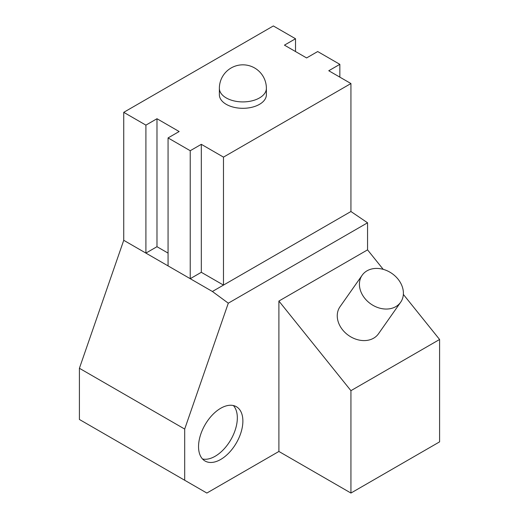<?xml version="1.0" encoding="UTF-8"?>
<svg xmlns="http://www.w3.org/2000/svg" width="519" height="519" viewBox="0 0 519 519"><rect width="100%" height="100%" fill="white"/><g stroke="black" fill="none" stroke-linecap="round" stroke-linejoin="round"><path stroke-width="0.78" d="M400.642 302.253L378.481 333.788A23.511 18.541 -144.9 0 1 342.618 329.87A23.511 18.541 -144.9 0 1 340.01 306.748L362.178 275.213A23.511 18.541 35.1 0 0 364.786 298.334A23.511 18.541 35.1 0 0 400.642 302.253A23.511 18.541 35.1 0 0 398.034 279.138A23.511 18.541 35.1 0 0 362.178 275.213M233.368 405.54A31.348 18.1 -60 0 1 237.332 417.866A31.348 18.1 -60 0 1 225.434 447.417A31.348 18.1 -60 0 1 202.514 458.984M242.879 421.065A31.348 18.1 -60 0 1 229.19 452.613A31.348 18.1 -60 0 1 205.037 461.008A31.348 18.1 -60 0 1 198.543 446.658A31.348 18.1 -60 0 1 212.226 415.116A31.348 18.1 -60 0 1 236.385 406.714A31.348 18.1 -60 0 1 242.879 421.065M266.383 88.334L266.383 94.737A23.511 13.572 180 0 1 251.871 107.277A23.511 13.572 180 0 1 226.252 104.332A23.511 13.572 180 0 1 219.368 94.737L219.368 88.334A23.511 13.572 0 0 0 226.252 97.935A23.511 13.572 0 0 0 251.871 100.874A23.511 13.572 0 0 0 266.383 88.334A23.511 23.511 0 0 0 254.628 67.976A23.511 23.511 0 0 0 219.368 88.334M278.898 451.459L350.935 493.05L350.935 390.671L278.898 301.052L278.898 451.459L206.854 493.05L184.693 480.25L184.693 429.064L228.295 303.187L367.556 222.787L350.935 211.512L350.935 83.54L223.481 157.121L201.314 144.321L190.233 150.724L168.065 137.924L179.152 131.528L156.985 118.728L145.904 125.131L123.736 112.331L273.351 25.95L295.519 38.75L284.438 45.147L306.599 57.94L317.686 51.543L339.848 64.343L328.767 70.74L350.935 83.54M278.898 301.052L367.556 249.866L367.556 222.787M228.295 303.187L212.401 291.49L223.481 285.093L223.481 157.121M184.693 480.25L79.407 419.469L79.407 368.276L123.736 240.303L212.401 291.49M79.407 368.276L184.693 429.064M190.233 150.724L190.233 278.697L201.314 272.3L223.481 285.093L350.935 211.512M145.904 125.131L145.904 253.103L156.985 246.7L168.065 253.103M156.985 246.7L156.985 118.728M168.065 265.897L168.065 137.924M201.314 272.3L201.314 144.321M350.935 493.05L439.593 441.864L439.593 339.484L403.36 294.409M350.935 390.671L439.593 339.484M383.217 269.348L367.556 249.866M295.519 51.543L295.519 38.75M339.848 77.136L339.848 64.343M123.736 240.303L123.736 112.331"/></g></svg>
